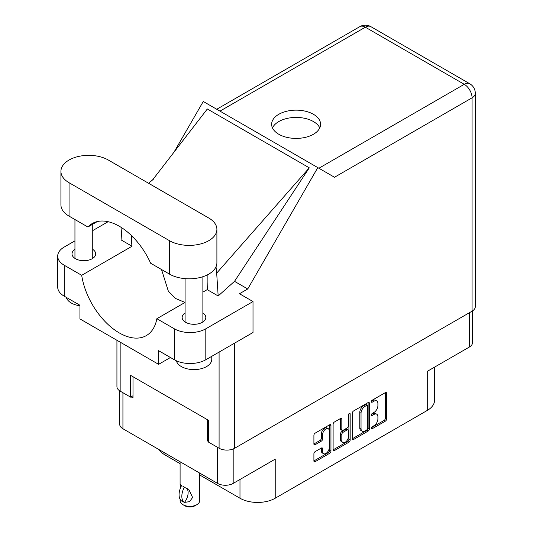 <?xml version="1.0" encoding="UTF-8"?>
<svg xmlns="http://www.w3.org/2000/svg" width="533" height="533" viewBox="0 0 533 533"><rect width="100%" height="100%" fill="white"/><g stroke="black" fill="none" stroke-linecap="round" stroke-linejoin="round"><path stroke-width="0.8" d="M328.255 428.699L326.995 427.972A4.67 2.698 120 0 0 324.657 428.206A4.67 2.698 120 0 0 321.352 433.929L322.612 434.655A4.67 2.698 120 0 1 325.916 428.932A4.67 2.698 120 0 1 328.255 428.699A4.67 2.698 120 0 1 329.221 430.837L329.221 447.747A4.67 2.698 120 0 1 327.182 452.444A4.67 2.698 120 0 1 323.578 453.696A4.67 2.698 120 0 1 322.612 451.558L322.612 448.739A1.746 1.006 120 0 0 322.252 447.94A1.746 1.006 120 0 0 321.379 448.026L315.136 451.631A1.746 1.006 120 0 0 313.904 453.77L313.904 460.972A1.746 1.006 120 0 0 314.263 461.778A1.746 1.006 120 0 0 315.136 461.691L329.714 453.27A1.746 1.006 120 0 0 330.953 451.131L330.953 425.454A1.746 1.006 120 0 0 330.587 424.654A1.746 1.006 120 0 0 329.714 424.741L315.136 433.156A1.746 1.006 120 0 0 313.904 435.294L313.904 443.996A1.746 1.006 120 0 0 314.263 444.802A1.746 1.006 120 0 0 315.136 444.715L321.379 441.111A1.746 1.006 120 0 0 322.612 438.972L322.612 434.655M349.295 413.435L350.161 413.934A1.226 0.706 120 0 0 349.908 413.375A1.226 0.706 120 0 0 349.295 413.435A1.226 0.706 120 0 0 348.435 414.934L348.435 425.774A1.746 1.006 120 0 1 347.196 427.912L343.059 430.304A1.746 1.006 120 0 1 342.186 430.391A1.746 1.006 120 0 1 341.826 429.591L341.826 419.178A1.746 1.006 120 0 0 341.46 418.378A1.746 1.006 120 0 0 340.587 418.465L341.826 419.178M352.326 413.115L352.326 438.792A1.746 1.006 120 0 0 352.686 439.592A1.746 1.006 120 0 0 353.559 439.505L368.136 431.09A1.746 1.006 120 0 0 369.376 428.952L369.376 403.268A1.746 1.006 120 0 0 369.009 402.468A1.746 1.006 120 0 0 368.136 402.555L353.559 410.976A1.746 1.006 120 0 0 352.326 413.115M373.946 425.74L372.247 426.72A1.226 0.706 120 0 0 371.448 427.799A1.226 0.706 120 0 0 371.634 428.779A1.226 0.706 120 0 0 372.247 428.719L385.372 421.137A1.746 1.006 120 0 0 386.605 418.998L386.605 393.321A1.746 1.006 120 0 0 386.245 392.521A1.746 1.006 120 0 0 385.372 392.608L372.247 400.183A1.226 0.706 120 0 0 371.448 401.262A1.226 0.706 120 0 0 371.634 402.242A1.226 0.706 120 0 0 372.247 402.182L373.946 401.202A5.59 3.225 120 0 1 376.738 400.923A5.59 3.225 120 0 1 377.897 403.488L377.897 405.626A5.59 3.225 120 0 1 373.946 412.475L372.247 413.455A1.226 0.706 120 0 0 371.448 414.527A1.226 0.706 120 0 0 371.634 415.513A1.226 0.706 120 0 0 372.247 415.447L373.946 414.467A5.59 3.225 120 0 1 376.738 414.194A5.59 3.225 120 0 1 377.897 416.753L377.897 418.891A5.59 3.225 120 0 1 373.946 425.74M333.112 449.859L347.669 441.451L348.928 442.183A1.746 1.006 120 0 0 350.161 440.038L350.161 413.934M348.928 442.183L334.351 450.598A1.746 1.006 120 0 1 333.478 450.685A1.746 1.006 120 0 1 333.112 449.885L333.112 424.208A1.746 1.006 120 0 1 334.351 422.063L340.587 418.465M233.181 448.959L233.181 483.404L275.221 459.133L275.221 498.228L427.266 410.443L427.266 371.348L469.306 347.076L469.306 312.778M164.964 453.03L164.964 454.915L180.094 463.657M199.675 474.956L239.983 498.228L239.983 479.48M164.964 454.915A24.918 14.384 180 0 1 159.187 449.692M434.562 367.137L434.562 400.27A24.918 14.384 180 0 1 427.266 410.443M275.221 498.228A24.918 14.384 180 0 1 239.983 498.228M233.181 483.404A11.033 6.369 180 0 1 217.577 483.404L122.93 428.759A11.033 6.369 180 0 1 119.692 424.255L119.692 390.829M208.643 440.311L207.51 440.964L208.643 441.617M207.51 440.964L207.51 419.744M131.111 396.858L132.997 397.944L132.997 376.724M376.738 414.194L375.479 413.468A5.59 3.225 120 0 0 372.687 413.741L373.946 414.467M371.474 414.441L372.687 413.741M376.738 400.923L375.479 400.196A5.59 3.225 120 0 0 372.687 400.476L373.946 401.202M371.474 401.176L372.687 400.476M371.474 427.706L384.113 420.41A1.746 1.006 120 0 0 385.352 418.272L385.352 392.621L386.605 393.321M352.326 438.766L366.877 430.364A1.746 1.006 120 0 0 368.116 428.226L368.116 402.568M366.777 429.878A1.226 0.706 120 0 0 367.643 428.379L367.643 405.84A1.226 0.706 120 0 0 367.39 405.28A1.226 0.706 120 0 0 366.777 405.34L364.985 406.373A5.59 3.225 120 0 0 361.034 413.222L361.034 428.625A5.59 3.225 120 0 0 362.193 431.19A5.59 3.225 120 0 0 364.985 430.911L366.777 429.878M367.39 405.28L366.131 404.554A1.226 0.706 120 0 0 365.518 404.614L366.777 405.34M362.193 431.19L360.934 430.457A5.59 3.225 120 0 1 359.775 427.899L359.775 412.495A5.59 3.225 120 0 1 363.733 405.646L365.518 404.614M340.567 418.478L340.567 428.865A1.746 1.006 120 0 0 340.927 429.665L342.186 430.391M348.902 413.775L348.902 439.312L350.161 440.038M341.826 440.398A4.67 2.698 120 0 0 342.792 442.537A4.67 2.698 120 0 0 346.39 441.284A4.67 2.698 120 0 0 348.435 436.58L348.435 430.624A1.746 1.006 120 0 0 348.069 429.825A1.746 1.006 120 0 0 347.196 429.911L343.059 432.303A1.746 1.006 120 0 0 341.826 434.442L341.826 440.398L340.567 439.672A4.67 2.698 120 0 0 341.533 441.81L342.792 442.537M348.069 429.825L346.81 429.098A1.746 1.006 120 0 0 345.937 429.185L347.196 429.911M340.567 439.672L340.567 433.715A1.746 1.006 120 0 1 341.8 431.577L345.937 429.185M347.669 441.451A1.746 1.006 120 0 0 348.902 439.312M323.578 453.696L322.325 452.97A4.67 2.698 120 0 1 321.352 450.831L321.352 448.04M313.904 443.969L320.12 440.385A1.746 1.006 120 0 0 321.352 438.246L321.352 433.929M313.904 460.945L328.455 452.544A1.746 1.006 120 0 0 329.694 450.405L329.694 424.754M472.538 310.899L472.538 342.572A11.033 6.369 180 0 1 469.306 347.076M108.326 160.033A27.769 16.03 0 0 0 69.057 160.033A27.769 16.03 0 0 0 60.922 171.366A27.769 16.03 0 0 0 69.057 182.706L169.494 240.689A27.769 16.03 0 0 0 199.755 244.167A27.769 16.03 0 0 0 216.898 229.357A27.769 16.03 0 0 0 208.763 218.017L108.326 160.033M211.774 356.31L211.774 359.322A17.802 10.274 180 0 1 206.564 366.591A17.802 10.274 180 0 1 188.362 369.076A17.802 10.274 180 0 1 176.356 360.788M79.943 305.762A17.802 10.274 180 0 1 66.272 297.361M185.078 312.958A11.839 6.836 0 0 0 182.139 317.468A11.839 6.836 0 0 0 189.448 323.778A11.839 6.836 0 0 0 202.347 322.298A11.839 6.836 0 0 0 205.811 317.468A11.839 6.836 0 0 0 202.88 312.958M74.946 249.377A11.839 6.836 0 0 0 72.008 253.881A11.839 6.836 0 0 0 79.317 260.197A11.839 6.836 0 0 0 92.216 258.712A11.839 6.836 0 0 0 95.68 253.881A11.839 6.836 0 0 0 92.749 249.377M313.424 134.269A24.478 14.131 0 0 0 320.593 124.282A24.478 14.131 0 0 0 305.482 111.224A24.478 14.131 0 0 0 278.812 114.289A24.478 14.131 0 0 0 271.643 124.282A24.478 14.131 0 0 0 286.747 137.334A24.478 14.131 0 0 0 313.424 134.269M272.463 127.913A24.478 14.131 180 0 1 278.812 121.557A24.478 14.131 180 0 1 302.471 117.9A24.478 14.131 180 0 1 319.767 127.913M60.922 171.366L60.922 204.792A27.769 16.03 0 0 0 69.057 216.131L87.898 227.011A54.113 31.24 -120 0 1 92.222 223.554A54.113 31.24 -120 0 1 150.652 263.242L169.494 274.115A27.769 16.03 0 0 0 199.755 277.593A27.769 16.03 0 0 0 216.898 262.782L216.898 229.357M174.344 328.801A22.253 12.845 0 0 0 205.811 328.801L253.008 301.551L253.008 332.505L205.811 359.755A22.253 12.845 180 0 1 174.344 359.755L174.344 328.801L156.862 318.707L185.078 302.418M170.44 357.503L158.607 364.339L158.607 350.674L174.344 359.755M74.946 240.856L64.213 247.052A22.253 12.845 0 0 0 57.697 256.133A22.253 12.845 0 0 0 64.213 265.221L64.213 296.175L79.943 305.256L79.943 318.921L158.607 364.339M64.213 296.175A22.253 12.845 180 0 1 57.697 287.094L57.697 256.133M472.071 311.179L472.071 97.825A11.033 6.369 180 0 0 475.303 93.322L475.303 306.675A11.033 6.369 180 0 1 472.071 311.179L234.693 448.233A11.033 6.369 180 0 1 219.09 448.233L208.643 442.197L208.643 420.397L130.605 375.345L130.605 397.145L120.158 391.115A11.033 6.369 180 0 1 116.927 386.612L116.927 340.267M253.008 301.551L239.477 293.736L247.732 288.973L317.801 167.609L334.378 177.183M174.011 152.145L203.266 101.483L317.801 167.609M108.106 221.708L92.749 230.576M121.924 227.864L121.071 239.91L132.037 246.246L81.696 275.308L64.213 265.221M247.732 288.973L234.513 281.344L218.17 295.975L207.204 289.639L202.88 292.144M152.451 180.087L207.33 108.972L309.28 167.828L216.678 273.143L218.17 295.975M234.513 281.344L309.28 167.828M130.605 397.145L132.997 395.766M81.696 275.308A54.113 31.24 -120 0 0 108.026 324.464A54.113 31.24 -120 0 0 146.335 335.59A54.113 31.24 -120 0 0 156.862 318.707M161.512 269.505L168.348 291.178L175.624 298.507L185.024 302.444M207.883 274.608L207.883 281.75A54.113 31.24 60 0 1 207.204 289.639M216.678 273.143A66.752 38.536 -120 0 0 215.992 266.846M132.037 246.246A54.113 31.24 60 0 1 131.358 237.565L131.358 235.466M97.379 221.541L87.898 227.011M199.675 473.071L199.675 500.7A9.787 5.65 180 0 1 196.81 504.698L194.918 505.784A7.122 4.111 180 0 1 184.851 505.784L182.966 504.698A9.787 5.65 180 0 1 180.094 500.7L180.094 499.274M180.567 487.728L180.094 484.39L181.72 485.57M181.506 485.696A14.331 8.275 120 0 0 181.506 500.933L184.491 502.406A11.033 6.369 -60 0 0 186.563 488.181M184.271 502.532A14.331 8.275 -60 0 1 184.271 487.295L188.742 489.314L192.62 497.482L189.535 501.64L184.491 502.406M196.81 504.698A9.787 5.65 180 0 1 182.966 504.698L184.851 505.784M184.271 487.295L182.966 486.349L184.491 487.169M217.577 483.404L217.577 447.36M122.93 392.714L122.93 428.759M371.381 414.954L372.247 415.447M371.381 401.682L372.247 402.182M385.352 418.272L386.605 418.998M384.113 420.41L385.372 421.137M371.381 428.219L372.247 428.719M368.136 402.555L369.376 403.268M368.116 428.226L369.376 428.952M366.877 430.364L368.136 431.09M352.326 438.792L353.559 439.505M363.733 405.646L364.985 406.373M359.775 412.495L361.034 413.222M359.775 427.899L361.034 428.625M333.112 449.885L334.351 450.598M340.567 428.865L341.826 429.591M341.8 431.577L343.059 432.303M340.567 433.715L341.826 434.442M321.379 448.026L322.612 448.739M321.352 450.831L322.612 451.558M321.352 438.246L322.612 438.972M320.12 440.385L321.379 441.111M313.904 443.996L315.136 444.715M329.714 424.741L330.953 425.454M329.694 450.405L330.953 451.131M328.455 452.544L329.714 453.27M313.904 460.972L315.136 461.691M234.693 343.079L234.693 448.233M318.894 168.241L464.27 84.314A11.033 6.369 60 0 1 472.071 97.825L334.504 177.256M475.303 93.322A11.033 11.033 0 0 0 469.786 83.768A11.033 6.369 120 0 0 464.27 84.314L365.338 27.196L219.969 111.124M219.09 448.233L219.09 352.093M120.158 342.139L120.158 391.115M132.704 236.792L131.358 237.565M205.811 328.801L205.811 359.755M359.822 26.65A11.033 6.369 60 0 1 365.338 27.196A11.033 6.369 120 0 1 370.861 26.65A11.033 11.033 0 0 0 359.822 26.65L216.738 109.258M169.494 274.115L169.494 240.689M69.057 216.131L69.057 182.706M74.946 219.529L74.946 258.385M185.078 278.639L185.078 321.972M153.297 179.321L148.58 183.272M469.786 83.768L370.861 26.65M202.88 276.714L202.88 321.972M92.749 224.213L92.749 258.385M180.094 461.765L180.094 484.39"/></g></svg>
